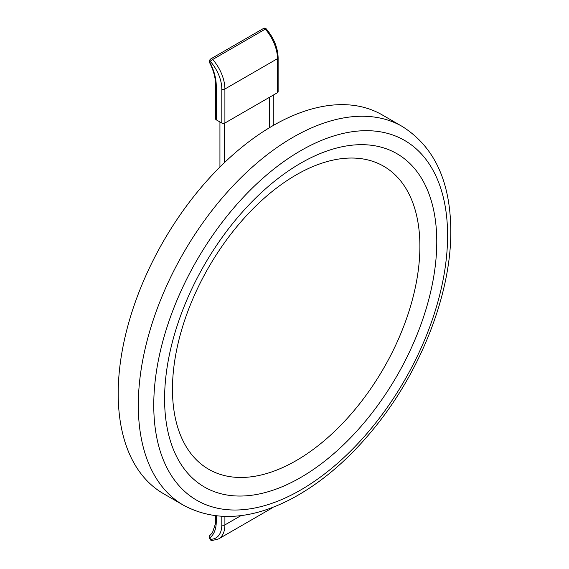 <?xml version="1.0" encoding="UTF-8"?>
<svg xmlns="http://www.w3.org/2000/svg" width="569" height="569" viewBox="0 0 569 569"><rect width="100%" height="100%" fill="white"/><g stroke="black" fill="none" stroke-linecap="round" stroke-linejoin="round"><path stroke-width="0.85" d="M402.297 126.489L382.197 114.888A218.702 126.268 120 0 0 163.495 241.149A218.702 126.268 120 0 0 163.495 493.686L183.602 505.293C214.89 521.958 250.637 519.91 290.837 499.169C321.343 483.031 349.586 458.792 375.561 426.458C421.515 369.487 451.21 292.907 450.797 231.071C450.548 181.611 434.382 146.745 402.297 126.489A218.702 126.268 120 0 0 183.602 252.757A218.702 126.268 120 0 0 183.602 505.293M436.772 241.789A192.457 111.119 120 0 0 232.636 223.553A192.457 111.119 120 0 0 232.636 495.734A192.457 111.119 120 0 0 436.772 241.789M419.894 246.327A174.96 101.012 120 0 0 383.662 166.233A174.96 101.012 120 0 0 208.702 267.252A174.96 101.012 120 0 0 208.702 469.276A174.96 101.012 120 0 0 343.527 422.404A174.96 101.012 120 0 0 419.894 246.327A174.96 101.012 120 0 0 383.662 166.233A174.96 101.012 120 0 0 208.702 267.252A174.96 101.012 120 0 0 208.702 469.276A174.96 101.012 120 0 0 343.527 422.404A174.96 101.012 120 0 0 419.894 246.327M216.248 119.824L221.81 123.039L221.81 89.02A28.429 16.416 -120 0 0 210.487 61.594L209.861 62.284A37.177 21.466 60 0 1 216.248 85.805L216.248 119.824A2.184 1.266 180 0 1 215.608 118.928L215.608 84.909C215.544 77.782 213.503 70.279 209.47 62.405L209.861 62.284A2.184 1.757 42 0 1 209.783 59.93L210.409 59.233A2.184 2.184 0 0 1 210.935 58.806A2.184 1.266 -120 0 0 210.758 58.956A2.184 1.757 42 0 0 210.409 59.233A2.184 1.757 42 0 0 210.487 61.594A2.184 0.583 138.7 0 1 212.706 59.482A2.184 1.266 -120 0 0 210.935 58.806L263.518 28.45A2.184 1.266 -120 0 1 265.289 29.126L212.706 59.482A30.619 17.675 60 0 1 224.904 89.02L224.904 123.039L277.487 92.683L277.487 58.664A30.619 17.675 -120 0 0 265.289 29.126A2.184 0.583 -41.3 0 1 266.256 28.898A2.184 2.184 0 0 0 263.518 28.45A2.184 1.266 -120 0 0 263.333 28.599M221.81 89.02A2.184 1.266 0 0 0 224.904 89.02L277.487 58.664A2.184 1.266 0 0 0 278.127 57.768L278.127 91.787A2.184 1.266 180 0 1 277.487 92.683M224.904 123.039A2.184 1.266 180 0 1 221.81 123.039M210.238 535.109A2.184 1.778 52.7 0 0 210.082 535.209L210.082 535.209A2.184 1.778 52.7 0 0 209.861 537.84A37.177 21.466 -120 0 0 216.248 521.695L216.248 515.877M215.608 515.799L215.473 523.644L212.45 532.733L210.082 535.209A2.184 2.184 0 0 0 209.406 537.833L209.861 537.84L210.487 539.256L210.032 539.248A2.184 2.184 0 0 0 211.995 540.55A2.184 1.686 -89 0 1 210.487 539.256A28.429 16.416 60 0 0 221.81 524.91A2.184 1.266 0 0 0 224.904 524.91L224.904 516.467M447.597 235.538A207.763 119.952 120 0 0 227.223 215.85A207.763 119.952 120 0 0 227.223 509.682A207.763 119.952 120 0 0 447.597 235.538M215.608 84.909A2.184 1.266 0 0 0 216.248 85.805M211.995 540.55L218.567 538.928A30.619 17.675 -120 0 0 224.904 524.91L241.043 515.592M272.871 507.32A30.619 17.675 60 0 1 271.143 508.572L218.567 538.928M221.81 516.346L221.81 524.91M215.608 520.806A2.184 1.266 0 0 0 216.248 521.695M219.933 121.951L219.933 167.044M224.307 123.281L224.307 162.762M273.796 125.173L273.796 94.81M269.422 127.741L269.422 97.335M278.127 57.768C277.786 47.54 273.824 37.917 266.256 28.898M209.783 59.93A2.184 2.184 0 0 0 209.47 62.405M272.942 507.292L271.143 508.572M209.406 537.833L210.032 539.248"/></g></svg>
